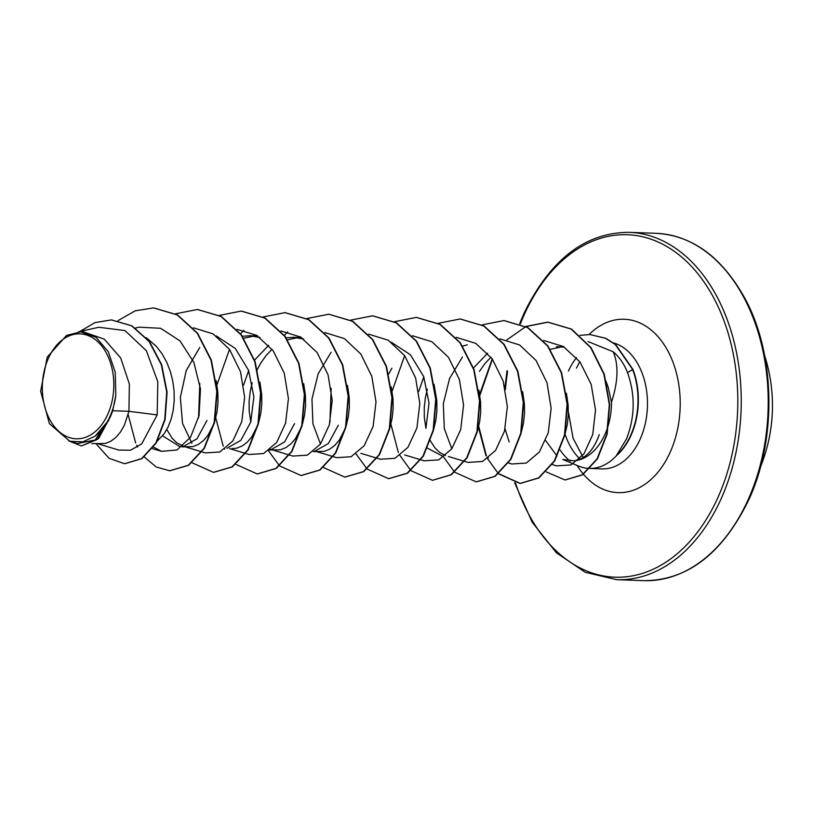 <?xml version="1.0" encoding="UTF-8"?>
<svg xmlns="http://www.w3.org/2000/svg" width="813" height="813" viewBox="0 0 813 813"><rect width="100%" height="100%" fill="white"/><g stroke="black" fill="none" stroke-linecap="round" stroke-linejoin="round"><path stroke-width="1.22" d="M48.536 357.994A52.51 35.721 92.1 0 1 98.21 342.131A52.51 35.721 92.1 0 1 107.611 414.65A52.51 35.721 92.1 0 1 57.936 430.514A52.51 35.721 92.1 0 1 48.536 357.994M617.138 454.934L617.321 454.945A63.089 42.926 -87.9 0 0 630.888 435.677A63.089 42.926 -87.9 0 0 632.91 369.376L627.514 372.578C624.16 363.96 619.384 357.019 613.185 351.755C618.754 364.854 618.185 381.673 611.478 402.211A56.768 38.618 92.1 0 1 604.76 434.823A56.768 38.618 92.1 0 1 574.435 460.808L562.82 459.457L578.48 466.032A63.577 43.252 -87.9 0 0 589.161 468.41A63.577 43.252 -87.9 0 0 617.138 454.934L616.559 455.29A63.089 42.926 -87.9 0 0 630.522 435.666A63.089 42.926 -87.9 0 0 632.555 369.366L615.289 344.488L605.4 338.269L590.147 334.58L605.766 338.289L615.654 344.509L632.91 369.376M616.559 455.29L626.447 439.02C635.034 417.059 635.39 394.915 627.514 372.578M557.047 456.032L545.625 440.565M560.147 450.056A63.577 43.252 -87.9 0 0 570.198 461.103M550.289 349.305L560.381 347.161M605.837 380.88L608.175 387.222L611.478 402.211M112.712 410.717L115.792 395.575L115.233 372.293L108.292 351.724L96.086 337.334L80.812 331.816L83.536 331.907L104.369 339.204L120.71 358.025L129.369 384.092L128.942 411.307L112.712 410.717A56.768 38.618 92.1 0 1 110.233 416.947A56.768 38.618 92.1 0 1 110.101 417.242L98.637 438.512L81.432 445.951L97.255 439.487L110.07 417.394M98.2 443.857L118.718 450.056L130.487 450.229L141.706 443.898L157.163 414.904L128.942 411.307L124.287 425.443L120.395 432.15L115.822 437.485L110.741 441.296L105.334 443.451L91.808 443.624M146.36 337.73L156.452 346.45L162.061 353.797L166.716 362.202L170.313 371.399L172.783 381.104L174.084 391.033L174.216 400.88L173.199 410.341L171.126 419.152L168.078 427.028L164.185 433.736L157.376 440.971M216.146 380.596L217.864 392.608L217.996 402.455L216.99 411.927L214.957 420.575M216.207 335.921L235.292 348.452L248.575 370.332L253.88 396.785L250.77 422.028L240.851 440.331L226.918 448.258M259.926 382.181L261.654 394.193L261.786 404.041L260.77 413.512L258.737 422.16M242.091 336.287L249.926 335.728L259.997 337.517M243.788 338.228L253.869 336.084M303.716 383.756L305.444 395.779L305.566 405.626L304.56 415.097L302.527 423.746M254.581 360.057L268.727 345.291M286.196 337.812L293.717 337.314L303.737 339.082M256.593 370.84L260.506 363.452L265.993 355.657L272.06 349.275M287.568 339.814L297.66 337.669M347.497 385.342L349.224 397.354L349.356 407.201L348.34 416.673L346.318 425.321M391.287 386.927L393.014 398.939L393.136 408.787L392.13 418.258L390.098 426.906M391.358 342.263L410.413 354.763L423.705 376.612L429.03 403.085L425.91 428.36L424.295 417.099L424.264 407.476L425.392 397.638L427.333 389.122M434.04 384.315L436.794 400.524L436.927 410.372L435.92 419.843L433.888 428.492M478.857 390.088L480.585 402.11L480.707 411.957L479.7 421.419L477.668 430.077M462.709 346.135L467.272 344.814M522.637 391.673L524.365 403.685L524.497 413.532L523.491 423.004L521.458 431.652M473.512 367.964L487.658 353.198M479.436 371.358L484.924 363.574L490.991 357.181M566.427 393.258L568.155 405.27L568.287 415.118L567.271 424.589L565.238 433.238M206.98 420.443L197.031 438.776L183.077 446.672M180.151 446.815L162.59 435.839M213.839 423.898L207.965 435.321L203.392 440.656L198.311 444.457L192.905 446.611L181.899 446.876M184.114 446.51L176.807 442.831L172.153 438.288L166.787 429.538M198.575 417.791L199.795 383.502M257.619 425.484L251.756 436.896L247.182 442.231L242.091 446.042L236.695 448.197L231.857 448.685M294.55 423.614L284.621 441.916L270.709 449.833M243.575 385.098L248.666 370.565M301.41 427.069L295.536 438.481L290.963 443.817L285.881 447.617L280.475 449.782L269.469 450.046M271.684 449.67L270.414 449.284M250.78 422.008L249.154 410.768L249.124 401.144L250.252 391.307L252.193 382.801M338.34 425.199L328.381 443.532L314.418 451.428M345.2 428.644L339.326 440.067L334.753 445.402L329.661 449.203L324.265 451.357L313.259 451.622M315.485 451.256L314.875 451.083M329.926 422.526L331.155 388.268M388.716 373.97L391.866 368.198M442.861 456.306L427.536 448.207M418.725 391.419L423.807 376.897M445.544 455.605L439.528 452.323L434.864 447.78L430.433 440.971M430.219 440.534L429.498 439.04M509.141 441.916L505.076 428.878M157.163 414.904L157.824 381.815L146.37 350.728L124.978 330.566L98.78 327.263L78.465 331.836M69.847 441.286L77.286 443.532L95.131 440.006L108.739 420.23L95.273 436.053L82.804 441.866L69.857 441.276L49.4 423.675L40.65 391.236L47.235 357.12L66.554 335.403L80.812 331.816M599.252 434.62C593.642 450.25 585.37 458.979 574.435 460.808M124.755 463.735L141.96 458.644L156.177 443.085L165.09 419.671L167.092 392.13L161.675 364.691L149.44 341.48L132.001 325.85L111.564 319.916M96.056 443.776L109.094 458.319L124.572 463.725L141.604 458.634L155.811 443.075L164.724 419.66L166.726 392.11L161.309 364.681L149.074 341.47L131.645 325.84L111.381 319.905L94.928 322.619L79.806 331.531M68.739 440.92L81.432 445.951M108.739 420.23L108.637 420.839M613.185 351.755L588.002 341.541M552.312 464.589L556.631 465.89L571.051 464.924L583.958 453.857L592.768 434.477L595.502 410.006L591.203 384.488L580.055 362.07L563.439 346.572L543.734 340.474M508.521 463.004L511.773 463.989L526.285 463.064L539.344 452.028L548.277 432.699L551.143 408.248L546.986 382.75L536.021 360.444L519.588 344.966L499.954 338.889M462.465 356.988L449.569 378.462L443.329 403.756L444.284 428.573L451.825 448.786M464.741 461.428L467.993 462.404L482.526 461.469L495.574 450.412L504.507 431.083L507.363 406.663L503.196 381.185L492.231 358.848L475.798 343.381L456.154 337.304M420.951 459.843L424.203 460.819L438.746 459.873L451.784 448.837L460.717 429.518L463.573 405.037L459.406 379.58L448.43 357.273L431.988 341.785L412.374 335.728M377.171 458.258L380.423 459.243L394.935 458.319L407.984 447.282L416.937 427.923L419.793 403.502L415.626 378.015L404.671 355.698L388.228 340.21L368.574 334.143M331.104 352.242L318.218 373.685L311.958 399.041L312.934 423.858L320.474 444.03M333.381 456.672L336.633 457.658L351.145 456.723L364.214 445.676L373.137 426.368L376.002 401.927L371.836 376.419L360.87 354.102L344.438 338.625L324.814 332.558M289.601 455.097L292.853 456.073L307.365 455.148L320.413 444.122L329.346 424.793L332.212 400.342L328.056 374.844L317.1 352.537L300.637 337.049L281.013 330.982M245.811 453.512L249.063 454.497L263.615 453.552L276.674 442.465L285.597 423.106L288.432 398.644L284.235 373.147L273.198 350.799L256.715 335.373L237.05 329.387M199.744 347.486L186.238 370.525L180.334 397.557L182.549 423.451L191.888 443.237M202.031 451.926L205.272 452.912L219.784 451.987L232.843 440.941L241.776 421.612L244.642 397.211L240.485 371.683L229.52 349.377L213.097 333.889L193.433 327.822M153.555 447.12L161.492 451.327L176.939 449.975L190.506 437.262L199.073 415.555L200.476 388.949L193.85 362.344L179.907 340.81L160.628 328.3L139.165 327.182L135.456 328.005M153.82 307.914L177.62 314.946L197.61 333.259L211.35 360.078L217.162 391.348L214.581 422.313L204.409 448.268L188.626 465.29L169.856 470.788M197.61 309.499L221.4 316.531L241.39 334.844L255.13 361.663L260.943 392.923L258.361 423.888L248.199 449.843L232.416 466.865L213.646 472.373M241.4 311.074L265.201 318.117L285.18 336.43L298.92 363.248L304.733 394.518L302.151 425.473L291.989 451.428L276.207 468.451L257.436 473.949M285.19 312.659L308.981 319.692L328.97 338.015L342.71 364.834L348.513 396.104L345.932 427.059L335.769 453.014L319.987 470.036L301.216 475.534M328.96 314.245L352.761 321.277L372.75 339.59L386.49 366.409L392.303 397.679L389.722 428.644L379.559 454.599L363.767 471.621L344.997 477.119M372.761 315.82L396.551 322.863L416.541 341.175L430.28 367.994L436.093 399.254L433.512 430.219L423.349 456.174L407.567 473.196L388.797 478.694M416.551 317.405L440.341 324.448L460.331 342.761L474.06 369.58L479.873 400.85L477.292 431.805L467.129 457.76L451.347 474.782L432.577 480.28M460.321 318.991L484.121 326.023L504.111 344.336L517.851 371.155L523.663 402.425L521.082 433.39L510.91 459.345L495.127 476.367L476.357 481.865M504.111 320.566L527.901 327.609L547.891 345.921L561.631 372.74L567.444 404L564.862 434.965L554.7 460.92L538.917 477.942L520.33 483.45L498.765 473.705M487.668 458.502L487.383 457.922M486.418 455.92L478.715 426.256M479.843 395.484L492.434 359.133M506.926 339.824L525.818 326.623M526.001 326.541L548.084 322.161L571.519 329.092L591.051 347.649L604.252 374.163L609.699 404.569L607.108 434.274L597.423 458.888L582.616 474.853L565.218 479.975M118.017 320.627L135.232 310.82L153.637 307.903L177.254 314.936L197.244 333.249L210.984 360.068L216.797 391.338L214.215 422.303L204.043 448.258L188.26 465.28L169.673 470.778L156.248 467.008L144.308 456.967M137.641 447.018L136.726 445.25M135.649 442.994L128.169 414.63M175.537 313.788L197.427 309.489L221.045 316.511L241.024 334.824L254.764 361.653L260.577 392.913L258.006 423.878L247.833 449.833L232.051 466.855L213.463 472.363L192.071 462.78M219.134 315.454L241.227 311.074L264.835 318.107L284.814 336.419L298.554 363.238L304.367 394.498L301.786 425.463L291.623 451.418L275.841 468.44L257.254 473.949L235.861 464.355M224.703 449.193L224.297 448.41M223.219 446.154L215.74 417.791M216.959 384.874L229.51 349.346M240.384 333.98L243.9 330.261M263.107 316.958L285.007 312.649L308.615 319.682L328.604 337.995L342.344 364.824L348.157 396.083L345.576 427.049L335.403 453.004L319.621 470.026L301.034 475.524L279.642 465.94M279.469 465.778L268.483 450.778M284.367 335.342L287.69 331.846M306.897 318.533L328.777 314.235L352.395 321.257L372.384 339.57L386.124 366.399L391.937 397.659L389.356 428.624L379.193 454.589L363.401 471.611L344.814 477.109L323.432 467.526M350.677 320.119L372.578 315.82L396.185 322.842L416.175 341.155L429.914 367.984L435.727 399.244L433.146 430.199L422.984 456.164L407.201 473.186L388.614 478.694L367.212 469.111M367.039 468.938L356.053 453.928M394.468 321.704L416.368 317.395L439.975 324.428L459.965 342.751L473.694 369.569L479.507 400.829L476.926 431.794L466.764 457.749L450.981 474.772L432.394 480.28L411.002 470.686M410.829 470.524L399.447 454.741M398.36 452.485L390.88 424.122M392.1 391.205L404.65 355.677M438.248 323.289L460.138 318.981L483.755 326.013L503.745 344.326L517.485 371.145L523.298 402.415L520.716 433.38L510.544 459.335L494.761 476.357L476.174 481.855L454.792 472.272M454.609 472.109L443.624 457.099M482.038 324.865L503.928 320.566L527.535 327.588L547.525 345.901L561.265 372.73L567.078 403.99L564.496 434.955L554.334 460.91L538.552 477.932L519.964 483.44L498.572 473.857M498.399 473.684L487.017 457.902M485.94 455.656L478.451 427.282M479.67 394.366L492.221 358.838M525.818 326.45L547.718 322.141L571.153 329.082L590.685 347.639L603.886 374.153L609.333 404.559L606.742 434.264L597.057 458.878L582.25 474.843L565.035 479.965L546.245 471.916M579.964 335.352L589.781 334.57M115.792 395.575A56.453 38.404 92.1 0 1 95.273 436.053M747.665 500.727A173.779 118.22 -87.9 0 0 755.948 325.515A173.779 118.22 -87.9 0 0 656.193 233.321C692.757 235.445 722.564 257.558 745.623 299.662C775.511 355.454 776.771 440.341 748.509 500.422C722.147 553.907 687.188 580.655 643.642 580.655A173.779 118.22 -87.9 0 0 747.665 500.727M520.371 323.95A171.34 116.564 92.1 0 1 524.771 313.523A171.34 116.564 92.1 0 1 686.873 261.745A171.34 116.564 92.1 0 1 717.533 498.369A171.34 116.564 92.1 0 1 611.783 577.006A171.34 116.564 92.1 0 1 515.493 482.922M519.67 323.686L524.344 312.578C550.706 259.093 585.665 232.355 629.211 232.345A173.779 118.22 92.1 0 1 728.966 324.539A173.779 118.22 92.1 0 1 720.684 499.751A173.779 118.22 92.1 0 1 616.66 579.679L643.642 580.655M613.663 342.944A63.577 43.252 92.1 0 1 639.943 439.63A63.577 43.252 92.1 0 1 601.884 468.877L589.161 468.41M580.157 459.193A63.577 43.252 92.1 0 1 565.055 434.132M589.029 334.55A86.747 59.014 92.1 0 1 663.398 343.604A86.747 59.014 92.1 0 1 669.953 452.739A86.747 59.014 92.1 0 1 583.48 474.284M583.338 474.111A86.747 59.014 92.1 0 1 577.037 465.422M568.419 371.043A63.577 43.252 92.1 0 1 576.508 357.639M505.391 389.6A171.34 116.564 92.1 0 1 507.586 371.582M760.592 466.642A163.352 163.352 0 0 0 764.606 355.474M568.368 411.825L573.084 438.237L583.236 457.546M556.427 346.805L564.273 347.09M249.926 335.728L257.762 336.013M293.717 337.314L301.521 337.588M486.652 457.892L488.389 457.953M629.211 232.345L656.193 233.321M562.789 346.196L559.578 346.917M464.426 461.327L448.481 456.51M420.646 459.752L404.701 454.934M376.856 458.166L360.911 453.349M333.076 456.581L317.131 451.764M300.058 336.704L296.867 337.425M289.286 455.006L273.341 450.178M256.288 335.119L253.077 335.84M245.506 453.42L229.551 448.603M201.715 451.835L185.771 447.018M161.492 451.327L152.468 448.603M579.791 361.714L576.468 368.147M507.068 370.616L504.924 387.496M514.639 482.749L532.159 522.19L556.366 552.769L585.258 572.301L616.66 579.679"/></g></svg>
